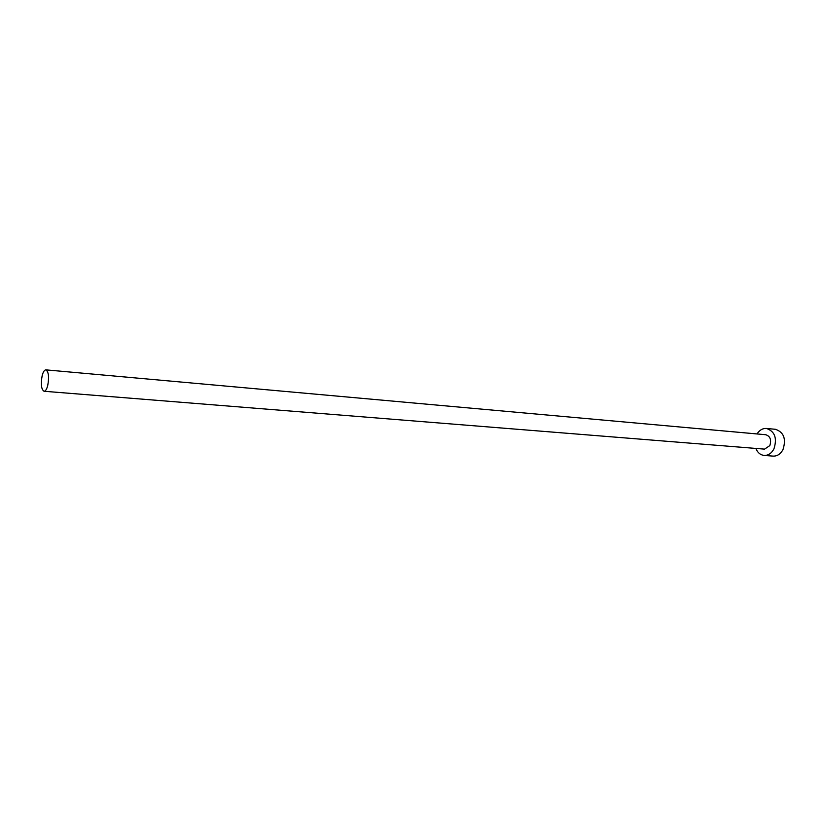 <?xml version="1.0" encoding="UTF-8"?>
<svg xmlns="http://www.w3.org/2000/svg" width="826" height="826" viewBox="0 0 826 826"><rect width="100%" height="100%" fill="white"/><g stroke="black" fill="none" stroke-linecap="round" stroke-linejoin="round"><path stroke-width="1.24" d="M42.198 375.51C40.639 384.09 41.259 389.345 44.046 391.266C45.471 391.214 46.69 389.345 47.702 385.67C49.261 377.048 48.651 371.783 45.874 369.862C44.428 369.914 43.2 371.793 42.198 375.51M44.046 391.266L764.556 449.127L769.822 445.596C771.608 439.886 770.266 436.262 765.785 434.734L45.874 369.862M755.821 448.425C757.587 452.648 760.354 454.981 764.133 455.436C768.263 455.549 771.536 453.35 773.962 448.838C777.318 438.121 774.809 431.327 766.435 428.446C762.635 428.26 759.507 430.088 757.05 433.949M764.133 455.436L773.157 456.117C777.297 456.231 780.57 454.052 782.996 449.561C786.352 438.926 783.833 432.163 775.449 429.303L766.435 428.446"/></g></svg>
